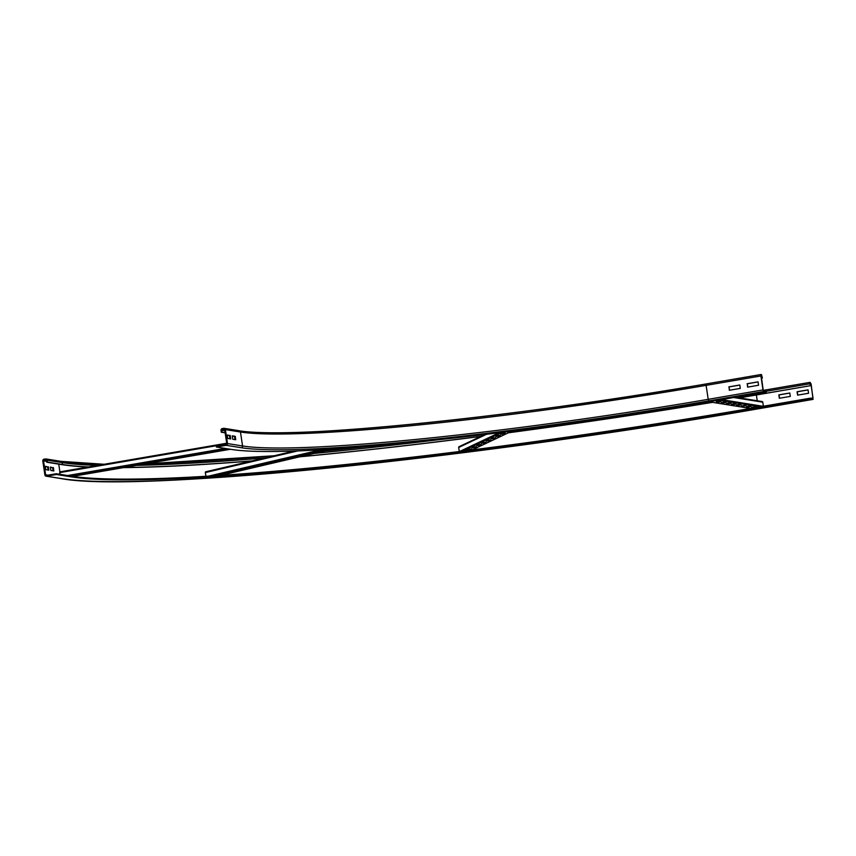 <?xml version="1.0" encoding="UTF-8"?>
<svg xmlns="http://www.w3.org/2000/svg" width="856" height="856" viewBox="0 0 856 856"><rect width="100%" height="100%" fill="white"/><g stroke="black" fill="none" stroke-linecap="round" stroke-linejoin="round"><path stroke-width="1.28" d="M739.787 385.061L729.023 386.912L729.526 390.24M728.82 386.88L739.777 384.997L740.29 388.399L729.333 390.272L729.023 386.912M758.052 381.926L747.288 383.777L747.78 387.105M747.085 383.745L758.042 381.862L758.544 385.254L747.588 387.137L747.288 383.777M235.742 439.727L232.736 439.246L232.222 435.843L235.24 436.325L235.742 439.727M234.983 439.599L234.512 436.453L232.265 436.1M235.24 436.325L234.512 436.453M761.187 375.26L762.386 378.031L761.476 374.564L760.898 375.955L762.985 389.919L763.616 391.492L766.334 391.92L766.216 391.171L763.509 390.732L763.188 389.951L761.155 375.27M225.117 432.601L222.046 432.109L221.758 430.226A0.77 0.738 99.1 0 1 222.378 429.348L223.833 429.091A0.77 0.738 99.1 0 1 224.679 429.723L226.765 443.686A0.77 0.738 99.1 0 1 226.155 444.574L216.29 446.265L216.407 447.014L231.462 449.432A394.83 32.753 171.5 0 0 711.55 401.325L766.334 391.92M761.433 378.192L762.386 378.031M761.423 378.127L762.193 377.999M230.724 438.925L227.717 438.443L227.204 435.041L230.221 435.522L230.724 438.925M229.954 438.796L229.494 435.651L227.247 435.287M230.221 435.522L229.494 435.651M216.407 447.014L226.262 445.323A1.53 1.477 -80.9 0 0 227.503 443.569L225.417 429.594A1.53 1.477 -80.9 0 0 223.726 428.342L222.26 428.589A1.53 1.477 -80.9 0 0 221.03 430.354L221.308 432.237L222.046 432.109M225.149 432.847L221.308 432.237M789.788 393L790.291 396.392L779.335 398.275L778.832 394.873L789.788 393M789.799 393.065L779.035 394.905L779.527 398.243M808.053 389.865L808.556 393.257L797.599 395.14L797.097 391.738L808.053 389.865M808.064 389.929L797.289 391.77L797.792 395.108M53.093 470.832L52.623 467.686L50.386 467.323M53.361 467.558L53.864 470.961L50.857 470.479L50.343 467.076L52.623 467.686M739.103 397.858A569.839 47.262 171.5 0 0 755.409 395.087L810.386 385.703L810.183 383.103L810.91 383.948L812.997 397.912L812.933 398.639L810.204 398.2L810.311 398.96L813.061 399.388L811.114 383.98L810.054 382.343L810.193 385.671M104.143 464.273L61.022 461.352A1.53 1.477 99.1 0 1 62.242 462.615L62.531 464.498L47.465 462.09L47.187 460.207A1.53 1.477 -80.9 0 0 45.496 458.944L44.031 459.19A1.53 1.477 -80.9 0 0 42.8 460.956L44.887 474.92A1.53 1.477 -80.9 0 0 46.577 476.182L56.432 474.492L71.497 476.899A562.563 46.663 171.5 0 0 755.527 408.365L810.311 398.96M56.432 474.492L56.325 473.732L71.38 476.139A562.563 46.663 171.5 0 0 755.42 407.606L810.204 398.2M739.295 397.89A570.599 47.326 171.5 0 0 755.602 395.119L810.386 385.703M48.075 470.03L47.604 466.884L45.357 466.52M48.332 466.755L48.846 470.158L45.828 469.677L45.325 466.274L47.604 466.884M56.325 473.732L46.459 475.422A0.77 0.738 99.1 0 1 45.614 474.791L43.528 460.828A0.77 0.738 99.1 0 1 44.148 459.95L45.614 459.693A0.77 0.738 99.1 0 1 46.449 460.325L46.738 462.219L61.793 464.626A570.599 47.326 171.5 0 0 87.975 467.044M123.628 467.611A570.599 47.326 171.5 0 0 251.75 460.999M299.696 456.826A570.599 47.326 171.5 0 0 480.794 436.421M508.421 432.794A570.599 47.326 171.5 0 0 712.513 402.363M62.531 464.498A569.839 47.262 171.5 0 0 88.714 466.927M124.388 467.472A569.839 47.262 171.5 0 0 252.285 460.87M300.242 456.697A569.839 47.262 171.5 0 0 480.986 436.325M508.614 432.697A569.839 47.262 171.5 0 0 712.31 402.331M46.738 462.219L47.465 462.09M203.76 453.53L211.068 452.268L203.728 453.295M185.506 456.665L192.803 455.403L185.474 456.43M167.241 459.8L174.549 458.549L167.209 459.565M148.976 462.935L156.284 461.684L148.944 462.711M130.722 466.071L138.019 464.819L130.69 465.846M112.457 469.206L119.765 467.954L112.425 468.981M94.203 472.341L101.5 471.089L94.16 472.116M222.025 450.395L229.333 449.133L221.993 450.16M75.938 475.476L83.246 474.224L75.906 475.251M59.899 474.299L59.717 471.902L226.701 443.237L59.717 471.902M314.184 452.995L319.502 451.743L314.141 452.685M300.884 456.109L306.202 454.857L300.83 455.799M287.573 459.223L292.902 457.981L287.53 458.912M274.273 462.347L279.591 461.095L274.23 462.037M260.973 465.461L266.291 464.209L260.92 465.15M247.662 468.574L252.991 467.333L247.619 468.264M234.362 471.699L239.68 470.447L234.309 471.389M330.041 449.272L327.441 449.56M327.484 449.871L325.601 449.999L328.18 449.389M221.051 474.812L226.38 473.561L221.009 474.502M205.911 476.289L205.354 472.565A0.77 0.535 -103.2 0 1 205.825 471.774L294.314 451.048M503.264 433.981L500.696 434.302L505.179 433.072L503.264 433.981L503.435 433.297M502.365 433.521L503.178 433.414M498.481 436.25L495.913 436.571L497.828 435.661L500.396 435.34L498.481 436.25L498.652 435.565M497.582 435.779L498.395 435.683M493.698 438.507L491.13 438.828L495.613 437.598L493.698 438.507L493.869 437.823M492.799 438.047L493.612 437.94M488.915 440.776L486.347 441.097L488.262 440.187L490.83 439.866L488.915 440.776L489.086 440.091M488.016 440.305L488.83 440.209M484.132 443.034L481.575 443.355L486.048 442.124L484.132 443.034L484.303 442.349M483.233 442.573L484.047 442.466M479.349 445.302L476.792 445.623L478.697 444.713L481.265 444.392L479.349 445.302L479.521 444.617M478.45 444.831L479.264 444.735M474.566 447.56L472.009 447.881L473.914 446.982L476.482 446.661L474.566 447.56L474.738 446.875M473.668 447.1L474.492 446.993M508.047 431.713L505.789 431.895M469.784 449.828L467.226 450.149L469.131 449.24L471.699 448.919L469.784 449.828L469.955 449.143M468.885 449.357L469.709 449.261M459.298 451.529L458.688 447.474A0.77 0.738 -115.3 0 1 459.094 446.682L484.935 434.452M748.465 406.921L746.453 406.6L749.011 406.161L751.022 406.482L748.465 406.921L749.268 406.204M743.447 406.119L741.435 405.798L746.004 405.68L743.447 406.119L744.249 405.402M738.418 405.316L736.417 404.995L738.974 404.556L740.975 404.877L738.418 405.316L739.231 404.599M733.399 404.514L731.388 404.192L733.945 403.754L735.957 404.075L733.399 404.514L734.202 403.797M728.381 403.711L726.37 403.39L728.927 402.951L730.938 403.272L728.381 403.711L729.184 402.994M723.363 402.909L721.351 402.588L723.909 402.149L725.92 402.47L723.363 402.909L724.165 402.192M718.334 402.106L716.333 401.785L718.89 401.346L720.891 401.667L718.334 402.106L719.147 401.389M753.483 407.724L751.472 407.403L754.029 406.964L756.041 407.285L753.483 407.724L754.286 407.007M715.049 400.726L712.492 401.164M763.381 406.247L762.771 402.181A0.77 0.738 -80.9 0 0 762.161 401.55L735.293 397.248M226.262 445.323L241.328 447.731A384.483 31.886 171.5 0 0 708.832 400.897L763.616 391.492M708.832 400.897L708.212 399.324L762.985 389.919M241.328 447.731A1.53 1.477 -80.9 0 0 242.558 445.976A382.953 31.768 171.5 0 0 708.212 399.324L706.114 385.361L760.898 375.955M227.503 443.569L242.558 445.976L240.472 432.013A382.953 31.768 171.5 0 0 706.114 385.361L706.264 383.916L761.016 374.511L706.264 383.916C511.877 417.771 287.562 440.187 239.252 430.75L224.197 428.332M761.145 376.244L761.904 376.116M239.691 430.889A384.483 31.886 171.5 0 0 706.232 383.927M225.417 429.594L240.472 432.013A1.53 1.477 -80.9 0 0 239.252 430.75M224.828 430.718L221.758 430.226M224.679 429.712L222.378 429.348M755.409 395.087L755.217 393.835M766.238 391.288L809.904 383.788M763.285 390.379L810.022 382.354L763.285 390.368M758.309 408.783L813.029 399.388L758.277 408.804C468.157 459.276 134.424 492.767 61.172 478.59A1.53 1.477 99.1 0 0 61.632 478.59A572.899 47.519 171.5 0 0 758.245 408.804M755.527 408.365L755.42 407.606M810.782 398.297L812.997 397.912M757.239 400.758L756.372 394.98M810.151 384.077L810.91 383.948M59.888 471.87L58.732 464.134M47.187 460.207L62.242 462.615A569.839 47.262 171.5 0 0 97.691 465.386M136.468 465.397A569.839 47.262 171.5 0 0 264.825 457.939M314.024 453.466A569.839 47.262 171.5 0 0 437.694 439.845M61.461 461.491A571.369 47.39 171.5 0 0 104.004 464.294M145.274 463.888A571.369 47.39 171.5 0 0 274.038 455.777M324.21 451.08A571.369 47.39 171.5 0 0 367.941 446.511M71.38 476.139L71.497 476.899M43.528 460.828L46.599 461.32M44.148 459.95L46.449 460.314M45.614 474.791L47.957 475.166M61.632 478.59L46.577 476.182M59.653 472.619L226.765 443.932M67.549 475.529L225.289 448.437M70.074 475.936L227.824 448.844M72.707 476.343L230.435 449.261L72.717 476.343M205.354 472.565L297.738 450.919M208.468 476.139L320.733 449.828M213.529 475.818L325.687 449.539M220.538 475.369L332.577 449.111M458.688 447.474L486.615 434.249M459.586 451.497L499.283 432.708M462.636 451.112L502.322 432.323M472.17 449.903L511.835 431.135M733.688 397.526L762.771 402.181M721.469 399.624L763.113 406.29M718.516 400.137L760.16 406.793M709.014 401.764L750.659 408.43M367.705 446.532L324.264 451.069M274.091 455.767L145.392 463.866M45.967 458.944L61.022 461.352M46.106 476.182L61.172 478.59M294.239 451.048L205.718 471.784M332.61 449.111L220.57 475.358M511.952 431.114L472.277 449.892M750.541 408.44L708.896 401.785"/></g></svg>
